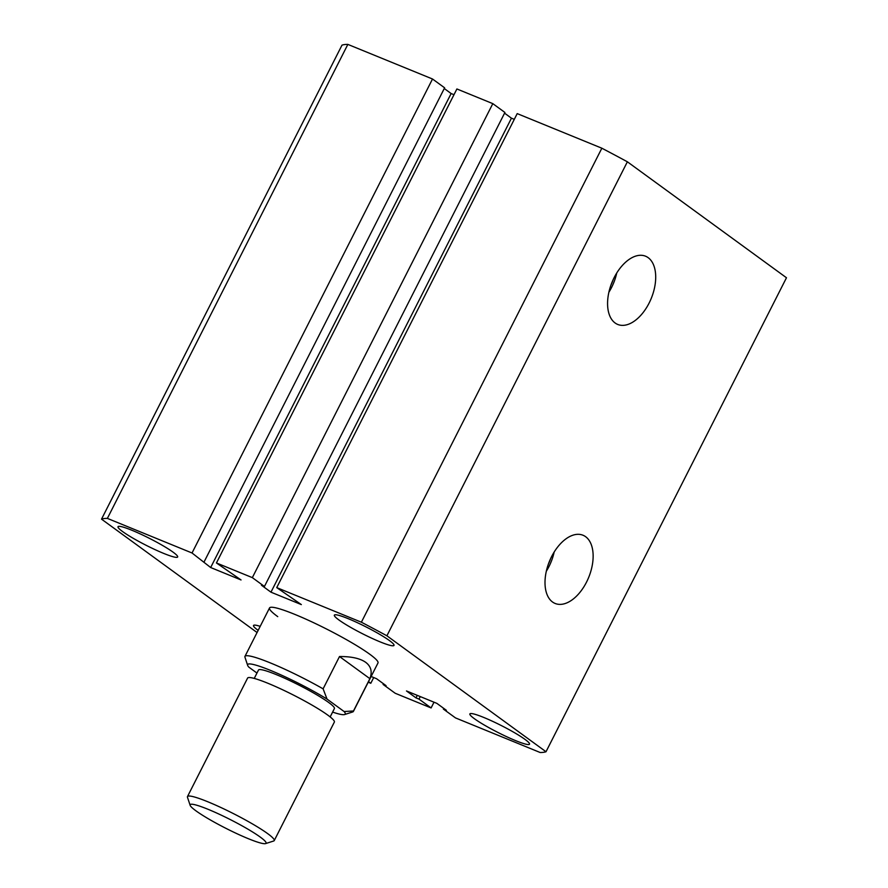 <?xml version="1.0" encoding="UTF-8"?>
<svg xmlns="http://www.w3.org/2000/svg" width="888" height="888" viewBox="0 0 888 888"><rect width="100%" height="100%" fill="white"/><g stroke="black" fill="none" stroke-linecap="round" stroke-linejoin="round"><path stroke-width="1.33" d="M585.636 536.707A36.852 21.201 112.2 0 0 582.572 535.076A36.852 21.201 112.2 0 0 550.305 559.318A36.852 21.201 112.2 0 0 552.514 601.997A36.852 21.201 112.2 0 0 554.7 603.274A36.852 21.201 112.2 0 0 587.501 580.119A36.852 21.201 112.2 0 0 585.636 536.707M648.196 257.687A36.852 21.201 112.2 0 0 645.143 256.044A36.852 21.201 112.2 0 0 612.875 280.286A36.852 21.201 112.2 0 0 615.084 322.966A36.852 21.201 112.2 0 0 617.271 324.253A36.852 21.201 112.2 0 0 650.072 301.099A36.852 21.201 112.2 0 0 648.196 257.687M327.039 699.089A54.723 6.294 -153.1 0 0 274.037 671.872A54.723 6.294 -153.1 0 0 247.641 665.367L244.855 656.865A60.806 6.993 26.9 0 1 244.944 656.421A60.806 6.993 26.9 0 1 323.11 688.844L327.039 699.089L344.089 711.521L353.48 710.988A60.806 6.993 26.9 0 1 353.391 711.432L377.988 662.959A60.806 6.993 -153.1 0 0 369.796 654.256A60.806 6.993 -153.1 0 0 310.289 621.145A60.806 6.993 -153.1 0 0 269.541 607.936A60.806 6.993 -153.1 0 0 277.733 616.638M525.008 739.393A33.444 3.841 -153.1 0 0 492.285 721.178A33.444 3.841 -153.1 0 0 469.874 713.919A33.444 3.841 -153.1 0 0 474.37 718.692A33.444 3.841 -153.1 0 0 507.104 736.907A33.444 3.841 -153.1 0 0 529.514 744.177A33.444 3.841 -153.1 0 0 525.008 739.393M260.195 626.351A33.444 3.841 -153.1 0 0 253.524 625.496A33.444 3.841 -153.1 0 0 258.031 630.28A33.444 3.841 -153.1 0 0 258.164 630.369M173.149 552.203A33.444 3.841 -153.1 0 0 140.426 533.988A33.444 3.841 -153.1 0 0 118.015 526.717A33.444 3.841 -153.1 0 0 122.522 531.501A33.444 3.841 -153.1 0 0 155.245 549.716A33.444 3.841 -153.1 0 0 177.656 556.987A33.444 3.841 -153.1 0 0 173.149 552.203M389.499 640.614A33.444 3.841 -153.1 0 0 356.765 622.41A33.444 3.841 -153.1 0 0 334.354 615.14A33.444 3.841 -153.1 0 0 338.861 619.924A33.444 3.841 -153.1 0 0 371.584 638.139A33.444 3.841 -153.1 0 0 393.995 645.398A33.444 3.841 -153.1 0 0 389.499 640.614M443.734 708.38L443.378 709.079L455.489 717.904L540.148 752.502A252.325 29.004 -153.1 0 0 546.009 751.748L786.479 277.755L627.372 161.794A252.325 29.004 -153.1 0 0 601.853 148.207L517.205 113.609L276.734 587.612L301.343 604.595L270.962 592.174L511.444 118.182L504.562 113.165M546.009 751.748L386.902 635.786L627.372 161.794M386.902 635.786A252.325 29.004 -153.1 0 0 361.383 622.211L601.853 148.207M361.383 622.211L276.734 587.612M514.296 119.347L511.444 118.182M270.962 592.174L261.449 585.236L264.446 586.469L504.917 112.465L492.807 103.641L456.898 88.967L216.428 562.959L252.336 577.633L492.807 103.641M264.446 586.469L252.336 577.633M204.14 561.815L444.622 87.823L432.512 78.999L192.03 552.991L210.667 567.532L241.048 579.953L216.428 562.959M210.667 567.532L451.137 93.54L453.99 94.705M444.266 88.523L451.137 93.54M432.512 78.999L347.852 44.4A252.325 29.004 -153.1 0 0 341.991 45.155L101.521 519.147A252.325 29.004 -153.1 0 1 107.381 518.392L347.852 44.4M192.03 552.991L107.381 518.392M257.076 632.522L101.521 519.147M368.209 682.228L370.796 683.283L373.704 677.555M370.796 683.283L368.52 681.629M371.117 676.49L376.556 678.721L386.08 685.658L383.083 684.437L383.438 683.738M383.083 684.437L395.193 693.262L431.102 707.936L434.01 702.197M443.378 709.079L446.375 710.3L436.863 703.363L406.482 690.953L415.995 697.879L418.992 699.1L420.268 696.581M418.992 699.1L431.102 707.936M415.995 697.879L417.271 695.36M610.977 285.026A32.534 18.715 112.2 0 0 613.175 279.631M608.879 292.23A35.331 20.335 112.2 0 0 616.727 273.027M548.407 564.047A32.534 18.715 112.2 0 0 550.604 558.663M546.309 571.25A35.331 20.335 112.2 0 0 554.156 552.059M195.904 810.8A42.557 4.895 -153.1 0 0 235.409 832.977A42.557 4.895 -153.1 0 0 265.567 843.6A42.557 4.895 -153.1 0 0 260.339 837.14A42.557 4.895 -153.1 0 0 216.572 812.986A42.557 4.895 -153.1 0 0 190.165 805.349A42.557 4.895 -153.1 0 0 195.904 810.8M190.165 805.349L187.479 797.302A48.64 5.594 26.9 0 1 187.479 796.58A48.64 5.594 26.9 0 1 220.08 807.137A48.64 5.594 26.9 0 1 267.677 833.632A48.64 5.594 26.9 0 1 274.237 840.592A48.64 5.594 26.9 0 1 273.648 841.014L265.567 843.6M274.237 840.592L334.354 722.088A48.64 5.594 -153.1 0 0 327.794 715.129A48.64 5.594 -153.1 0 0 280.197 688.644A48.64 5.594 -153.1 0 0 247.597 678.077L187.479 796.58M254.246 678.41L258.486 670.052A42.557 4.895 26.9 0 1 287.002 679.298A42.557 4.895 26.9 0 1 328.66 702.475A42.557 4.895 26.9 0 1 334.399 708.569L330.158 716.927M353.48 710.988L369.885 678.665C372.472 671.805 371.073 666.366 365.701 662.337C360.151 658.397 351.415 656.454 339.505 656.532L323.11 688.844M353.391 711.432A60.806 6.993 26.9 0 1 352.658 711.965L344.577 714.551A54.723 6.294 -153.1 0 0 344.089 711.521M247.641 665.367A54.723 6.294 -153.1 0 0 248.784 667.099L256.954 673.06M332.6 712.087A54.723 6.294 -153.1 0 0 344.577 714.551M369.885 678.665L339.505 656.532M269.541 607.936L244.944 656.421"/></g></svg>
